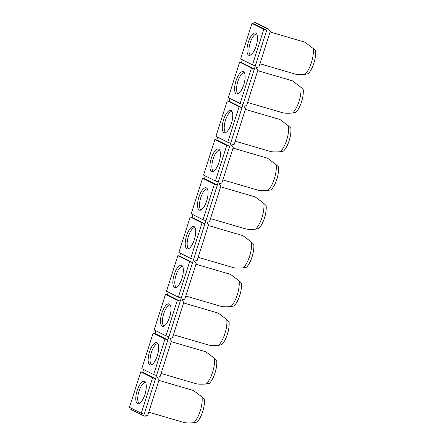 <?xml version="1.0" encoding="UTF-8"?>
<svg xmlns="http://www.w3.org/2000/svg" width="445" height="445" viewBox="0 0 445 445"><rect width="100%" height="100%" fill="white"/><g stroke="black" fill="none" stroke-linecap="round" stroke-linejoin="round"><path stroke-width="0.67" d="M131.18 408.215L130.813 409.378L143.674 415.797L144.18 414.212L155.522 378.673L142.661 372.248L143.54 369.5M142.661 372.248L140.787 371.809L152.624 377.716L155.522 378.673L167.876 339.958L155.016 333.539L155.895 330.791M155.016 333.539L153.141 333.094L164.984 339.007L167.876 339.958L168.889 336.787L180.231 301.248L167.37 294.824L168.249 292.076M167.37 294.824L165.501 294.384L177.338 300.292L180.231 301.248L192.585 262.533L179.724 256.114L180.603 253.366M179.724 256.114L177.855 255.669L189.692 261.582L192.585 262.533L193.597 259.363L204.939 223.818L192.079 217.399L192.958 214.651M192.079 217.399L190.21 216.96L202.047 222.867L204.939 223.818L205.957 220.648L217.299 185.109L204.433 178.684L205.312 175.936M204.433 178.684L202.564 178.245L214.401 184.152L217.299 185.109L229.653 146.394L216.787 139.975L217.666 137.227M216.787 139.975L214.918 139.53L226.755 145.443L229.653 146.394L230.666 143.223L242.008 107.684L229.142 101.26L230.02 98.512M229.142 101.26L227.273 100.82L239.11 106.728L242.008 107.684L254.362 68.969L241.502 62.55L242.375 59.802M143.674 415.797L145.265 416.264A0.667 0.617 116.5 0 1 145.738 415.802L147.757 415.257L159.099 379.719L157.741 378.189A0.667 0.617 116.5 0 1 158.092 377.087L160.111 376.542L171.453 341.003L170.096 339.474A0.667 0.617 116.5 0 1 170.446 338.378L172.465 337.833L183.807 302.294L182.45 300.764A0.667 0.617 116.5 0 1 182.806 299.663L184.82 299.118L196.162 263.579L194.81 262.049A0.667 0.617 116.5 0 1 195.16 260.948L197.174 260.408L208.516 224.87L207.164 223.334A0.667 0.617 116.5 0 1 207.515 222.239L209.528 221.693L220.87 186.155L219.518 184.625A0.667 0.617 116.5 0 1 219.869 183.524L221.883 182.984L233.23 147.445L231.873 145.91A0.667 0.617 116.5 0 1 232.223 144.814L234.242 144.269L245.584 108.73L244.227 107.201A0.667 0.617 116.5 0 1 244.578 106.099L246.597 105.56L257.939 70.015L256.581 68.486A0.667 0.617 116.5 0 1 256.932 67.39L258.951 66.845L270.293 31.306L268.936 29.776A0.667 0.617 116.5 0 1 268.813 29.136L255.953 22.717L254.362 22.25L253.856 23.835L251.981 23.396L240.639 58.935L252.476 64.842L263.818 29.303L251.981 23.396M140.787 371.809L129.445 407.347L141.282 413.255L152.624 377.716M239.627 62.105L228.285 97.644L240.122 103.557L251.464 68.018L239.627 62.105L241.502 62.55M227.273 100.82L215.931 136.359L227.768 142.267L239.11 106.728M214.918 139.53L203.576 175.074L215.413 180.982L226.755 145.443M202.564 178.245L191.222 213.784L203.059 219.696L214.401 184.152M190.21 216.96L178.868 252.499L190.705 258.406L202.047 222.867M177.855 255.669L166.513 291.208L178.35 297.121L189.692 261.582M165.501 294.384L154.154 329.923L165.996 335.83L177.338 300.292M153.141 333.094L141.799 368.632L153.642 374.545L156.534 375.497M256.109 46.057A11.681 4.278 -73.7 0 0 256.064 33.197A11.681 4.278 -73.7 0 0 248.121 42.915A11.681 4.278 -73.7 0 0 249.573 55.386A11.681 4.278 -73.7 0 0 256.109 46.057M243.754 84.767A11.681 4.278 -73.7 0 0 243.71 71.912A11.681 4.278 -73.7 0 0 235.767 81.63A11.681 4.278 -73.7 0 0 237.218 94.095A11.681 4.278 -73.7 0 0 243.754 84.767M231.4 123.482A11.681 4.278 -73.7 0 0 231.356 110.621A11.681 4.278 -73.7 0 0 223.412 120.345A11.681 4.278 -73.7 0 0 224.859 132.81A11.681 4.278 -73.7 0 0 231.4 123.482M219.046 162.197A11.681 4.278 -73.7 0 0 219.001 149.336A11.681 4.278 -73.7 0 0 211.058 159.054A11.681 4.278 -73.7 0 0 212.504 171.525A11.681 4.278 -73.7 0 0 219.046 162.197M206.691 200.906A11.681 4.278 -73.7 0 0 206.647 188.046A11.681 4.278 -73.7 0 0 198.704 197.769A11.681 4.278 -73.7 0 0 200.15 210.235A11.681 4.278 -73.7 0 0 206.691 200.906M194.337 239.621A11.681 4.278 -73.7 0 0 194.293 226.761A11.681 4.278 -73.7 0 0 186.349 236.479A11.681 4.278 -73.7 0 0 187.796 248.95A11.681 4.278 -73.7 0 0 194.337 239.621M181.983 278.331A11.681 4.278 -73.7 0 0 181.938 265.47A11.681 4.278 -73.7 0 0 173.995 275.194A11.681 4.278 -73.7 0 0 175.441 287.659A11.681 4.278 -73.7 0 0 181.983 278.331M169.628 317.046A11.681 4.278 -73.7 0 0 169.584 304.185A11.681 4.278 -73.7 0 0 161.641 313.903A11.681 4.278 -73.7 0 0 163.087 326.374A11.681 4.278 -73.7 0 0 169.628 317.046M164.984 339.007L153.642 374.545M157.274 355.755A11.681 4.278 -73.7 0 0 157.224 342.9A11.681 4.278 -73.7 0 0 149.286 352.618A11.681 4.278 -73.7 0 0 150.733 365.084A11.681 4.278 -73.7 0 0 157.274 355.755M144.92 394.47A11.681 4.278 -73.7 0 0 144.87 381.61A11.681 4.278 -73.7 0 0 136.932 391.333A11.681 4.278 -73.7 0 0 138.378 403.799A11.681 4.278 -73.7 0 0 144.92 394.47M256.709 33.981A11.014 4.033 -73.7 0 0 249.995 43.465A11.014 4.033 -73.7 0 0 250.535 55.074M270.082 31.962L304.975 42.208L313.213 48.522L315.555 50.791A15.13 5.54 106.3 0 1 308.257 73.642L304.975 74.337C299.413 74.643 296.036 74.515 294.846 73.942M313.213 48.522A16.688 6.113 106.3 0 1 304.975 74.337M158.887 380.375L193.48 390.499L202.024 396.934A16.688 6.113 106.3 0 1 193.786 422.75C188.218 423.056 184.842 422.928 183.657 422.355M202.024 396.934L204.361 399.204A15.13 5.54 106.3 0 1 197.068 422.06L193.786 422.75M145.515 382.394A11.014 4.033 -73.7 0 0 138.801 391.878A11.014 4.033 -73.7 0 0 139.341 403.487M171.247 341.66L205.835 351.784L214.379 358.225A16.688 6.113 106.3 0 1 206.141 384.035C200.573 384.347 197.196 384.213 196.011 383.64M214.379 358.225L216.715 360.489A15.13 5.54 106.3 0 1 209.423 383.345L206.141 384.035M157.869 343.679A11.014 4.033 -73.7 0 0 151.155 353.169A11.014 4.033 -73.7 0 0 151.695 364.772M183.601 302.945L218.189 313.074L226.733 319.51A16.688 6.113 106.3 0 1 218.495 345.326C212.927 345.632 209.556 345.504 208.366 344.931M226.733 319.51L229.069 321.78A15.13 5.54 106.3 0 1 221.777 344.63L218.495 345.326M170.224 304.964A11.014 4.033 -73.7 0 0 163.515 314.454A11.014 4.033 -73.7 0 0 164.049 326.063M195.956 264.235L230.543 274.359L239.087 280.801A16.688 6.113 106.3 0 1 230.849 306.611C225.287 306.922 221.91 306.789 220.72 306.216M239.087 280.801L241.424 283.065A15.13 5.54 106.3 0 1 234.131 305.921L230.849 306.611M182.578 266.255A11.014 4.033 -73.7 0 0 175.87 275.739A11.014 4.033 -73.7 0 0 176.404 287.348M208.31 225.52L242.898 235.644L251.442 242.086A16.688 6.113 106.3 0 1 243.204 267.901C237.641 268.207 234.265 268.079 233.074 267.506M251.442 242.086L253.778 244.355A15.13 5.54 106.3 0 1 246.486 267.206L243.204 267.901M194.932 227.54A11.014 4.033 -73.7 0 0 188.224 237.029A11.014 4.033 -73.7 0 0 188.758 248.638M220.664 186.811L255.252 196.935L263.796 203.376A16.688 6.113 106.3 0 1 255.558 229.186C249.995 229.498 246.619 229.364 245.429 228.791M263.796 203.376L266.132 205.64A15.13 5.54 106.3 0 1 258.84 228.496L255.558 229.186M207.287 188.83A11.014 4.033 -73.7 0 0 200.578 198.314A11.014 4.033 -73.7 0 0 201.112 209.923M233.019 148.096L267.606 158.22L276.15 164.661A16.688 6.113 106.3 0 1 267.912 190.477C262.35 190.783 258.973 190.649 257.783 190.082M276.15 164.661L278.487 166.931A15.13 5.54 106.3 0 1 271.194 189.781L267.912 190.477M219.641 150.115A11.014 4.033 -73.7 0 0 212.933 159.605A11.014 4.033 -73.7 0 0 213.466 171.214M245.373 109.387L279.961 119.51L288.505 125.952A16.688 6.113 106.3 0 1 280.267 151.762C274.704 152.073 271.328 151.94 270.137 151.367M288.505 125.952L290.846 128.216A15.13 5.54 106.3 0 1 283.548 151.072L280.267 151.762M231.995 111.406A11.014 4.033 -73.7 0 0 225.287 120.89A11.014 4.033 -73.7 0 0 225.821 132.499M257.727 70.672L292.315 80.795L300.859 87.237A16.688 6.113 106.3 0 1 292.621 113.052C287.058 113.358 283.682 113.225 282.492 112.652M300.859 87.237L303.201 89.506A15.13 5.54 106.3 0 1 295.903 112.357L292.621 113.052M244.35 72.691A11.014 4.033 -73.7 0 0 237.641 82.18A11.014 4.033 -73.7 0 0 238.175 93.784M268.813 29.136L267.223 28.669L266.716 30.26L263.818 29.303M251.464 68.018L254.362 68.969L266.716 30.26L253.856 23.835M144.18 414.212L141.282 413.255M255.374 65.799L252.476 64.842M243.02 104.508L240.122 103.557M230.666 143.223L227.768 142.267M218.311 181.933L215.413 180.982M205.957 220.648L203.059 219.696M193.597 259.363L190.705 258.406M181.243 298.072L178.35 297.121M168.889 336.787L165.996 335.83M254.362 22.25L267.223 28.669M259.936 63.757L295.296 74.109M148.741 412.176L184.102 422.522M161.096 373.461L196.462 383.812M173.45 334.746L208.816 345.098M185.804 296.036L221.171 306.388M198.159 257.321L233.525 267.673M210.513 218.612L245.879 228.964M222.867 179.897L258.233 190.249M235.227 141.187L270.588 151.534M247.581 102.472L282.942 112.824"/></g></svg>
